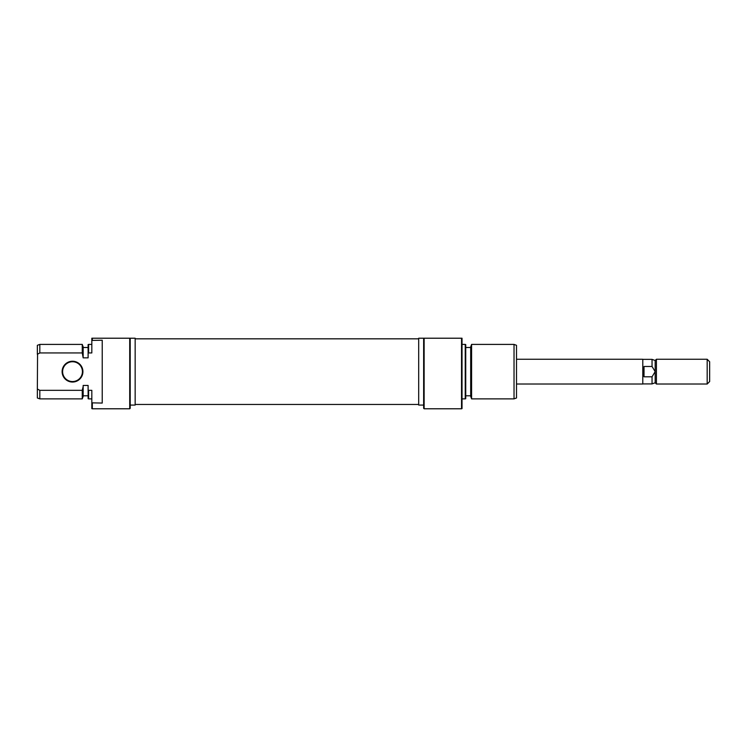 <?xml version="1.0" encoding="UTF-8"?>
<svg xmlns="http://www.w3.org/2000/svg" width="747" height="747" viewBox="0 0 747 747"><rect width="100%" height="100%" fill="white"/><g stroke="black" fill="none" stroke-linecap="round" stroke-linejoin="round"><path stroke-width="1.12" d="M424.137 408.786L423.642 408.292L423.642 338.214L424.137 338.214L424.137 408.786L461.534 408.786L461.534 338.214L424.137 338.214M471.59 398.879L470.694 396.405L470.694 346.879L471.59 344.404L471.59 398.879L514.029 398.879L514.029 344.404L516.504 345.31L516.504 397.983L514.029 398.879M465.736 344.582L465.736 398.702L465.241 398.879L465.241 344.404L465.736 344.582M461.534 338.214L462.029 338.214L462.029 408.609L461.534 408.786M423.642 338.214L418.693 338.214L418.693 405.07L423.642 405.07M655.175 360.502L652.047 359.363L652.047 366.478L655.175 371.642L655.175 382.781L656.408 384.023L656.408 359.26L655.175 360.502L655.175 371.642L652.047 376.805L644.026 376.805L642.793 371.642L642.793 359.26L516.504 359.26M709.65 361.735L709.65 381.549L707.176 384.023L707.176 359.26L709.65 361.735M652.047 376.805L652.047 383.921L642.793 383.921M652.047 366.478L644.026 366.478L644.026 376.805M516.504 384.023L642.793 384.023L642.793 371.642L644.026 366.478M82.917 371.642A10.402 10.402 0 0 1 72.515 382.044A10.402 10.402 0 0 1 62.113 371.642A10.402 10.402 0 0 1 72.515 361.24A10.402 10.402 0 0 1 82.917 371.642M62.608 371.642A9.907 9.907 0 0 0 72.515 381.549A9.907 9.907 0 0 0 82.422 371.642A9.907 9.907 0 0 0 72.515 361.735A9.907 9.907 0 0 0 62.608 371.642M130.211 371.642L130.211 408.292L129.717 408.786L129.717 338.214L130.211 338.214L130.211 371.642M130.211 405.07L135.16 405.07L135.16 338.214L130.211 338.214M92.32 403.063L92.32 408.786L91.825 408.609L91.825 402.848L102.227 403.063L102.227 340.221L91.825 340.436L91.825 338.214L129.717 338.214M82.263 352.948L82.263 344.404L39.824 344.404L39.824 352.948L82.263 352.948L83.16 357.841L88.109 357.841L88.109 344.582L88.613 344.404L88.613 352.948L91.825 352.948L91.825 340.436M88.109 390.074L88.613 390.336L88.613 398.879L88.109 398.702L88.109 385.443L83.16 385.443L83.16 396.405L82.263 398.879L82.263 390.336L39.824 390.336L39.824 398.879L37.35 397.983L37.35 389L39.824 390.336M82.263 344.404L83.16 346.879L83.16 356.786M39.824 352.948L37.35 354.283L37.35 345.31L39.824 344.404M37.555 354.171L37.35 389M91.825 402.848L91.825 390.336L88.613 390.336M92.32 338.214L92.32 340.221M88.613 352.948L88.109 353.21M82.273 390.289L83.01 387.189M462.029 344.404L465.241 344.404M465.736 347.495L470.694 347.495M471.59 344.404L514.029 344.404M465.736 395.789L470.694 395.789M462.029 398.879L465.241 398.879M656.408 359.26L707.176 359.26M655.175 382.781L652.047 383.921M656.408 384.023L707.176 384.023M642.793 359.363L652.047 359.363M135.16 338.83L418.693 338.83M135.16 404.454L418.693 404.454M129.717 408.786L92.32 408.786M88.109 347.495L83.16 347.495M91.825 344.404L88.613 344.404M82.263 398.879L39.824 398.879M88.109 395.789L83.16 395.789M91.825 398.879L88.613 398.879"/></g></svg>
